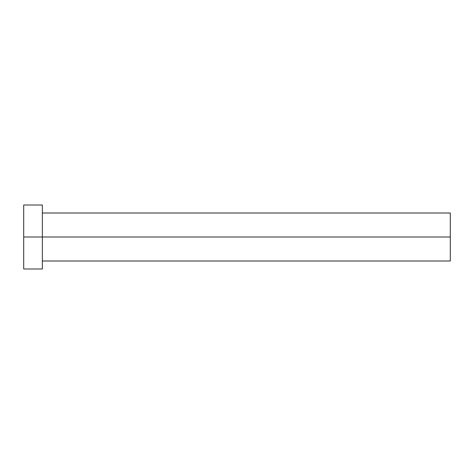 <?xml version="1.0" encoding="UTF-8"?>
<svg xmlns="http://www.w3.org/2000/svg" width="474" height="474" viewBox="0 0 474 474"><rect width="100%" height="100%" fill="white"/><g stroke="black" fill="none" stroke-linecap="round" stroke-linejoin="round"><path stroke-width="0.71" d="M23.7 268.995L23.7 205.005L23.7 237L450.3 237L450.3 260.996L450.3 237L23.7 237L23.7 268.995L42.364 268.995L42.364 205.005L42.364 268.995M450.3 237L450.3 213.004L450.3 237M42.364 260.996L450.3 260.996M23.7 205.005L42.364 205.005M42.364 213.004L450.3 213.004"/></g></svg>
